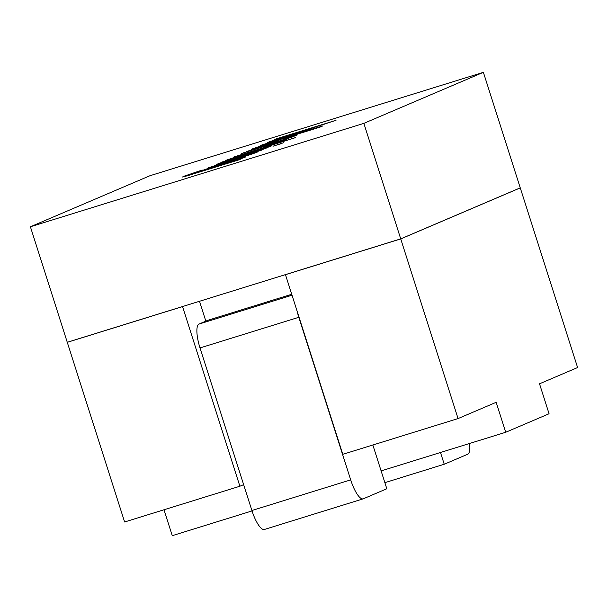 <?xml version="1.0" encoding="UTF-8"?>
<svg xmlns="http://www.w3.org/2000/svg" width="608" height="608" viewBox="0 0 608 608"><rect width="100%" height="100%" fill="white"/><g stroke="black" fill="none" stroke-linecap="round" stroke-linejoin="round"><path stroke-width="0.91" d="M276.731 139.62L322.795 125.924L319.808 127.194L260.163 145.692L312.322 129.268L269.298 141.793L325.037 123.933L274.2 139.696L335.996 120.285L276.731 139.62L322.81 125.962M274.216 139.741L276.351 138.784M276.366 138.822L336.011 120.323M400.725 238.876L520.25 187.849L483.383 72.329L363.858 123.363L400.725 238.876L67.268 342.289L30.4 226.769L363.858 123.363M483.383 72.329L149.933 175.735L30.4 226.769M261.349 146.019C252.419 149.112 257.564 147.964 270.575 143.83L271.609 142.842L261.334 145.973C252.404 149.074 257.549 147.926 270.568 143.784L271.685 142.865L270.446 143.769M261.334 145.973L256.857 147.79M272.908 144.362C280.995 141.558 272.384 144.043 264.184 146.619L278.472 142.166C285.182 140.205 285.327 140.349 278.897 142.591L273.76 144.111M241.558 153.68L243.618 152.76M246.179 151.711L254.212 148.914L251.4 149.484L252.274 148.945L268.896 143.298L277.4 140.836L278.32 140.729L276.336 141.991L290.1 137.378L285.046 138.571L288.07 137.393L294.584 135.478L297.16 134.938L291.931 137.142L254.197 148.876M276.283 141.968L290.107 137.423L285.061 138.616L288.086 137.438L297.16 134.961M251.332 149.477L258.917 146.566L278.304 140.744M226.389 162.724L206.127 169.518L239.339 159L226.389 162.724M257.792 151.81L253.832 152.737C261.166 150.83 257.359 152.327 242.402 157.214L208.559 167.724L251.18 153.961L218.576 163.446L261.858 150.024L253.832 152.737L257.8 151.787M251.742 153.718L216.494 164.335M281.367 143.61L272.984 146.209L281.367 143.61M278.912 142.629C285.342 140.395 285.198 140.25 278.487 142.211L278.472 142.166C285.182 140.205 285.327 140.349 278.897 142.591M290.936 136.998L285.046 138.571M250.739 151.719L295.351 137.636L259.358 149.044L271.943 145.722L269.23 146.878L257.838 149.857L225.469 160.504L250.739 151.719M265.004 148.679L221.715 162.108L265.004 148.679M199.226 171.182L189.111 174.922L202.966 170.764L200.792 171.038L211.181 167.352L238.822 158.696L245.845 156.887L235.144 160.808L238.587 159.957L187.469 175.742L182.651 177.019L183.358 176.434L202.213 170.02L188.564 175.036M208.574 167.762L251.195 154.006L218.576 163.446M218.591 163.491L261.873 150.07M221.73 162.146L267.094 147.835M273 146.247L283.457 142.766M233.632 157.069L295.359 137.682M225.484 160.542L254.212 150.807M259.358 149.044L271.958 145.76M243.626 152.798L286.915 139.376M260.178 145.738L262.322 144.772M262.337 144.81L312.322 129.268M267.322 142.682L269.298 141.793M269.314 141.831L325.037 123.933M182.225 177.057L201.62 170.248M199.234 171.228L189.126 174.96L202.966 170.764M200.146 171.418L228.038 162.017L245.83 156.91M240.479 159.205L235.144 160.808M206.127 169.518L219.382 165.741L239.339 159M440.488 452.489L444.235 464.246L467.674 454.244A22.466 6.338 72.8 0 0 469.612 443.46M444.235 464.246L384.872 482.661M372.848 445.003L386.817 488.764L363.379 498.765A22.466 6.338 -107.2 0 1 363.204 498.834A22.466 6.338 -107.2 0 1 350.694 479.879L298.809 317.3A22.466 6.338 -107.2 0 1 297.137 311.228M264.579 529.408A22.466 6.338 -107.2 0 1 264.404 529.469A22.466 6.338 -107.2 0 1 251.894 510.515L200.009 347.936A22.466 6.338 -107.2 0 1 199.036 324.041L207.83 320.294L291.726 294.272M205.838 321.138L199.5 301.279M182.955 306.409L182.552 306.584L239.886 486.233L243.633 484.637M285.866 274.497L285.464 274.672L342.798 454.32L458.067 418.57L496.158 402.314L505.712 432.265L549.07 413.752L539.516 383.8L577.6 367.544L520.266 187.887L400.733 238.921L458.067 418.57M163.993 509.77L172.262 535.671L252.024 510.933M381.117 470.904L505.712 432.265M67.686 342.16L67.283 342.327L124.617 521.983L239.886 486.233M519.848 188.016L520.266 187.887M67.283 342.327L182.552 306.584M285.464 274.672L400.733 238.921M292.022 295.207L199.036 324.041M298.809 317.3L200.009 347.936M350.694 479.879L251.894 510.515M264.404 529.469L363.204 498.834"/></g></svg>

